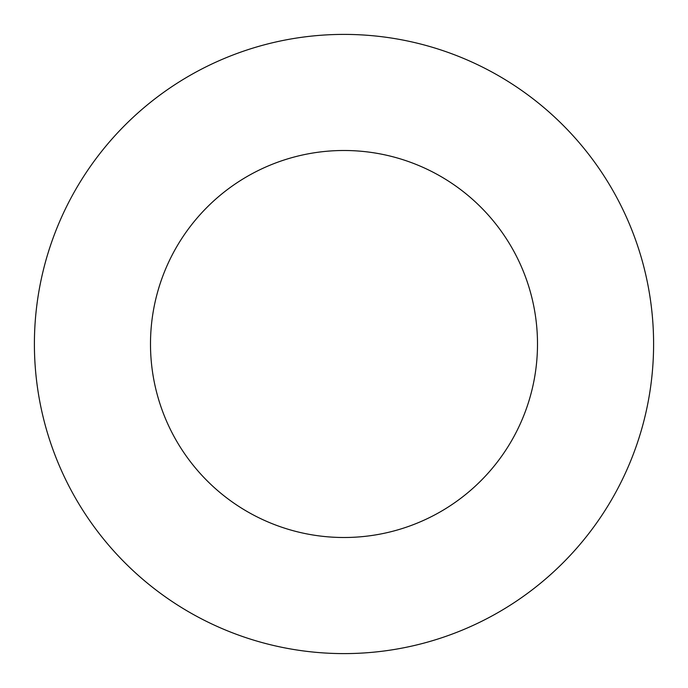 <?xml version="1.0" encoding="UTF-8"?>
<svg xmlns="http://www.w3.org/2000/svg" width="688" height="688" viewBox="0 0 688 688"><rect width="100%" height="100%" fill="white"/><g stroke="black" fill="none" stroke-linecap="round" stroke-linejoin="round"><path stroke-width="1.03" d="M537.5 344A193.5 193.5 0 0 1 247.25 511.58A193.5 193.5 0 0 1 247.25 176.42A193.5 193.5 0 0 1 537.5 344M653.6 344A309.6 309.6 0 0 1 189.2 612.122A309.6 309.6 0 0 1 189.2 75.878A309.6 309.6 0 0 1 653.6 344"/></g></svg>
